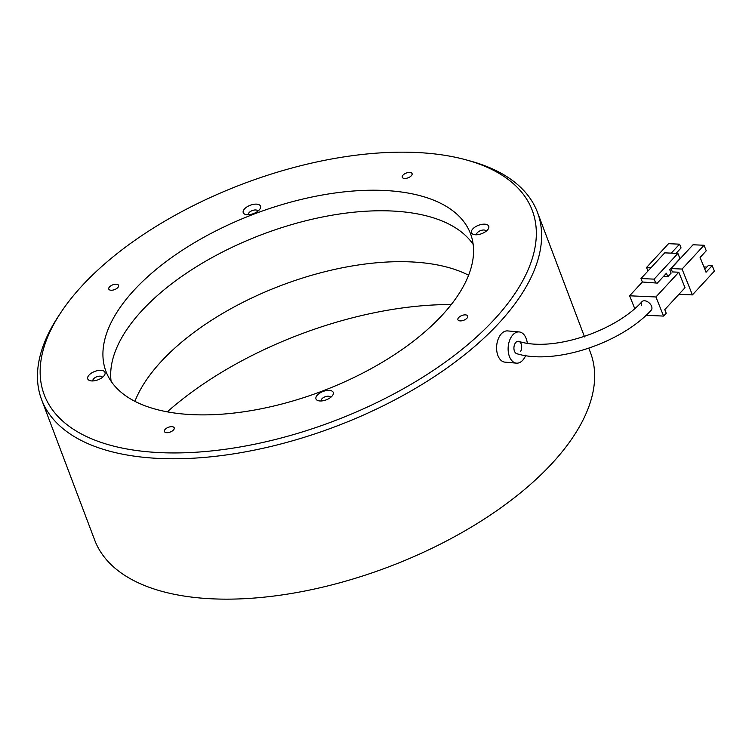 <?xml version="1.0" encoding="UTF-8"?>
<svg xmlns="http://www.w3.org/2000/svg" width="752" height="752" viewBox="0 0 752 752"><rect width="100%" height="100%" fill="white"/><g stroke="black" fill="none" stroke-linecap="round" stroke-linejoin="round"><path stroke-width="1.13" d="M493.274 320.559A260.841 127.003 -20.7 0 0 465.798 159.781A260.841 127.003 -20.7 0 0 83.209 284.547A260.841 127.003 -20.7 0 0 60.639 312.879A260.841 127.003 -20.7 0 0 168.495 452.892A260.841 127.003 -20.7 0 0 493.274 320.559M465.798 159.781L469.944 160.919A265.033 129.043 159.3 0 1 537.454 212.299A265.033 129.043 159.3 0 1 497.862 324.272A265.033 129.043 159.3 0 1 237.463 453.24A265.033 129.043 159.3 0 1 41.614 399.66A265.033 129.043 159.3 0 1 58.28 316.47L60.639 312.879M458.692 317.523A5.236 2.547 -20.7 0 0 457.912 319.741A5.236 2.547 -20.7 0 0 461.784 320.794A5.236 2.547 -20.7 0 0 466.926 318.246A5.236 2.547 -20.7 0 0 467.706 316.037A5.236 2.547 -20.7 0 0 463.843 314.975A5.236 2.547 -20.7 0 0 458.692 317.523M165.196 429.307A5.236 2.547 -20.7 0 0 164.415 431.526A5.236 2.547 -20.7 0 0 168.279 432.579A5.236 2.547 -20.7 0 0 173.43 430.031A5.236 2.547 -20.7 0 0 174.21 427.822A5.236 2.547 -20.7 0 0 170.337 426.76A5.236 2.547 -20.7 0 0 165.196 429.307M109.557 286.869A5.236 2.547 -20.7 0 0 108.777 289.078A5.236 2.547 -20.7 0 0 112.64 290.14A5.236 2.547 -20.7 0 0 117.791 287.593A5.236 2.547 -20.7 0 0 118.572 285.375A5.236 2.547 -20.7 0 0 114.699 284.312A5.236 2.547 -20.7 0 0 109.557 286.869M89.121 375.004A9.221 4.484 -20.7 0 0 90.099 380.681A9.221 4.484 -20.7 0 0 103.616 376.273A9.221 4.484 -20.7 0 0 104.415 375.267A9.221 4.484 -20.7 0 0 100.599 370.322A9.221 4.484 -20.7 0 0 89.121 375.004M102.404 377.382A5.029 2.444 -20.7 0 0 102.366 377.278A5.029 2.444 -20.7 0 0 98.653 376.263A5.029 2.444 -20.7 0 0 93.709 378.717A5.029 2.444 -20.7 0 0 92.957 380.841A5.029 2.444 -20.7 0 0 93.004 380.935M244.626 208.802A9.221 4.484 -20.7 0 0 245.594 214.48A9.221 4.484 -20.7 0 0 259.111 210.071A9.221 4.484 -20.7 0 0 259.91 209.065A9.221 4.484 -20.7 0 0 256.103 204.121A9.221 4.484 -20.7 0 0 244.626 208.802M257.898 211.18A5.029 2.444 -20.7 0 0 257.87 211.077A5.029 2.444 -20.7 0 0 254.148 210.062A5.029 2.444 -20.7 0 0 249.213 212.515A5.029 2.444 -20.7 0 0 248.461 214.64A5.029 2.444 -20.7 0 0 248.498 214.734M472.867 228.843A9.221 4.484 -20.7 0 0 473.835 234.521A9.221 4.484 -20.7 0 0 487.362 230.112A9.221 4.484 -20.7 0 0 488.161 229.116A9.221 4.484 -20.7 0 0 484.344 224.162A9.221 4.484 -20.7 0 0 472.867 228.843M486.14 231.221A5.029 2.444 -20.7 0 0 486.112 231.127A5.029 2.444 -20.7 0 0 482.399 230.103A5.029 2.444 -20.7 0 0 477.454 232.556A5.029 2.444 -20.7 0 0 476.702 234.68A5.029 2.444 -20.7 0 0 476.74 234.774M403.053 175.075A5.236 2.547 -20.7 0 0 402.273 177.293A5.236 2.547 -20.7 0 0 406.146 178.346A5.236 2.547 -20.7 0 0 411.288 175.799A5.236 2.547 -20.7 0 0 412.068 173.59A5.236 2.547 -20.7 0 0 408.204 172.528A5.236 2.547 -20.7 0 0 403.053 175.075M317.372 395.044A9.221 4.484 -20.7 0 0 318.34 400.722A9.221 4.484 -20.7 0 0 331.858 396.313A9.221 4.484 -20.7 0 0 332.657 395.317A9.221 4.484 -20.7 0 0 328.85 390.363A9.221 4.484 -20.7 0 0 317.372 395.044M330.645 397.423A5.029 2.444 -20.7 0 0 330.617 397.329A5.029 2.444 -20.7 0 0 326.894 396.304A5.029 2.444 -20.7 0 0 321.959 398.757A5.029 2.444 -20.7 0 0 321.207 400.882A5.029 2.444 -20.7 0 0 321.245 400.976M41.614 399.66L94.658 540.03A265.033 129.043 -20.7 0 0 290.507 593.619A265.033 129.043 -20.7 0 0 550.906 464.642A265.033 129.043 -20.7 0 0 590.499 352.669L588.985 348.674M135.078 289.106A194.843 94.865 -20.7 0 0 105.976 371.432A194.843 94.865 -20.7 0 0 249.965 410.818A194.843 94.865 -20.7 0 0 441.405 316.009A194.843 94.865 -20.7 0 0 470.508 233.684A194.843 94.865 -20.7 0 0 326.518 194.289A194.843 94.865 -20.7 0 0 135.078 289.106M142.842 309.645A194.843 94.865 -20.7 0 0 111.08 381.236A194.843 94.865 159.3 0 1 261.489 234.727A194.843 94.865 159.3 0 1 473.168 244.419A194.843 94.865 -20.7 0 0 323.708 216.755A194.843 94.865 -20.7 0 0 142.842 309.645M167.282 411.852A245.97 119.756 159.3 0 1 299.005 334.8A245.97 119.756 159.3 0 1 451.256 304.551M134.899 401.324A194.843 94.865 159.3 0 1 280.722 285.638A194.843 94.865 159.3 0 1 468.59 275.232M642.142 301.524A6.289 3.986 42.7 0 1 647.181 301.533A6.289 3.986 42.7 0 1 651.599 306.318A6.289 3.986 42.7 0 1 651.063 310.36C621.19 343.081 554.967 365.303 517.038 353.769A6.289 3.863 -85 0 1 514.424 351.099A6.289 3.863 -85 0 1 514.659 344.313A6.289 3.863 -85 0 1 518.589 341.314C551.902 352.293 614.816 331.82 642.142 301.524M651.213 310.209A6.289 3.986 -137.3 0 0 651.533 306.158A6.289 3.986 -137.3 0 0 646.955 301.42A6.289 3.986 -137.3 0 0 641.982 301.674A6.289 3.986 -137.3 0 0 641.663 305.726M667.823 276.68L671.122 273.108L669.741 269.667L679.968 258.603L677.9 253.433L664.74 252.851L640.995 278.55L642.368 282L657.314 283.109L666.441 273.239L667.823 276.68L663.443 276.492M645.498 315.285L663.584 316.084L655.932 296.965L629.612 295.799L642.368 281.991L657.314 283.109M655.932 296.965L678.802 272.215L672.391 271.933L671.038 268.567L682.064 269.056L692.404 294.897L678.924 294.305M647.951 271.021L646.541 267.486L651.035 267.684M671.263 253.133L679.545 244.174L668.528 243.686L646.541 267.486M663.584 316.084L666.225 313.236L664.777 309.617L685.006 287.715L678.802 272.215M706.908 267.045L703.9 266.913M671.038 268.567L693.034 244.767L704.051 245.255L706.26 250.773L700.103 257.438L706.034 272.252L712.191 265.588L708.412 265.418L704.84 269.282M712.191 265.588L714.4 271.105L692.404 294.897M682.064 269.056L704.051 245.255M676.086 253.349L681.068 247.963L679.545 244.174M629.612 295.799L634.547 308.113M640.995 278.55L654.146 279.133L655.528 282.583M654.146 279.133L677.9 253.433M520.704 351.278A6.289 3.863 95 0 0 521.456 344.877A6.289 3.863 95 0 0 518.354 341.276A6.289 3.863 95 0 0 514.904 343.796A6.289 3.863 95 0 0 514.152 350.206A6.289 3.863 95 0 0 517.254 353.797M525.827 355.123A15.67 9.626 -85 0 1 525.037 356.862A15.67 9.626 -85 0 1 516.436 363.15A15.67 9.626 -85 0 1 508.709 354.183A15.67 9.626 -85 0 1 510.57 338.212A15.67 9.626 -85 0 1 519.171 331.933A15.67 9.626 -85 0 1 527.237 342.658M516.436 363.15L504.902 362.135A15.67 9.626 -85 0 1 497.175 353.167A15.67 9.626 -85 0 1 499.037 337.197A15.67 9.626 -85 0 1 507.647 330.918L519.171 331.933M584.548 336.924L537.454 212.299"/></g></svg>

